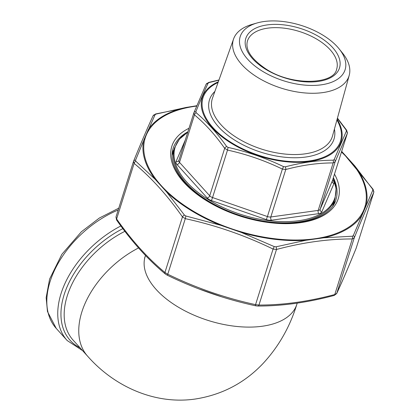 <?xml version="1.0" encoding="UTF-8"?>
<svg xmlns="http://www.w3.org/2000/svg" width="420" height="420" viewBox="0 0 420 420"><rect width="100%" height="100%" fill="white"/><g stroke="black" fill="none" stroke-linecap="round" stroke-linejoin="round"><path stroke-width="0.63" d="M333.275 177.996A83.78 44.237 -162.5 0 1 241.721 214.699A83.78 44.237 -162.5 0 1 187.782 132.121L179.351 139.262L174.431 148.139L172.079 155.6M334.147 159.605A2.336 1.801 -157.8 0 1 335.155 161.763L320.187 209.234L332.341 180.936A4.678 2.468 17.5 0 0 332.388 180.81L347.351 133.355L335.155 161.763L333.17 162.923C318.066 162.928 302.269 165.118 285.784 169.496L282.377 169.082C264.779 160.561 246.488 154.224 227.509 150.082L224.674 148.334C215.297 134.993 205.233 123.842 194.476 114.88L193.825 112.959L178.857 160.419A4.678 2.468 17.5 0 0 179.508 162.356L209.706 195.804L224.674 148.334A2.336 1.297 144.7 0 1 226.695 146.543L228.123 147.425C247.306 151.683 265.781 158.083 283.553 166.625L285.274 166.834C301.985 162.472 317.945 160.256 333.144 160.193L334.147 159.605L346.427 131.014L346.122 129.974L337.37 118.361M337.502 46.956A55.01 29.048 -162.5 0 1 339.171 48.914A55.01 29.048 -162.5 0 1 321.899 84.74A55.01 29.048 -162.5 0 1 250.588 62.26A55.01 29.048 -162.5 0 1 256.988 23A55.01 29.048 -162.5 0 1 337.502 46.956M339.171 48.914L342.484 53.02A60.622 32.009 -162.5 0 1 349.209 75.358A60.622 32.009 -162.5 0 1 281.594 88.252A60.622 32.009 -162.5 0 1 233.599 38.902A60.622 32.009 -162.5 0 1 251.916 24.465L256.988 23M218.899 80.178L209.155 82.535L208.152 83.123C204.677 90.452 200.582 99.981 195.878 111.71L196.182 112.749C206.997 121.853 217.166 133.114 226.695 146.543M337.439 118.109L346.71 130.316A2.336 1.297 144.7 0 0 346.122 129.974M332.63 180.038L333.05 180.506A7.014 3.707 -162.5 0 1 333.953 183.593A2.336 1.984 -156.8 0 1 332.341 180.936L347.308 133.46A2.336 2.131 -155.2 0 0 346.427 131.014M209.155 82.535A2.336 1.15 -104.7 0 0 208.63 82.446L206.11 84.305L193.914 112.707A2.336 1.801 -157.8 0 0 193.872 112.823M208.152 83.123A2.336 2.131 -155.2 0 0 206.11 84.305M285.274 166.834A2.336 1.15 -104.7 0 1 285.784 169.496L270.816 216.972L318.203 210.399L333.17 162.923A2.336 1.48 -90.3 0 0 333.144 160.193M195.878 111.71A2.336 1.801 -157.8 0 0 193.914 112.707L193.825 112.959M196.182 112.749A2.336 1.628 130 0 0 194.476 114.88L179.508 162.356A2.336 1.475 137.9 0 1 177.004 164.514A7.014 3.707 -162.5 0 1 176.101 161.427L185.288 140.028M228.123 147.425A2.336 0.268 -77.5 0 0 227.509 150.082L212.541 197.552L267.409 216.557L282.377 169.082L283.553 166.625M196.765 105.788L186.029 107.468L156.109 114.061L155.106 114.65L143.761 140.27L135.539 160.22L135.844 161.259L155.174 179.324L166.646 192.029L184.48 215.124L185.903 216.001L220.442 225.199L241.285 232.417L274.255 246.603L275.971 246.813L305.949 240.277L323.946 237.783L352.28 236.229L353.278 235.641L372.85 190.066L372.545 189.032L354.806 165.926L341.633 151.478M185.903 216.001A2.336 0.273 102.5 0 0 185.293 218.657L167.774 274.229L167.244 275.195L165.344 274.008A2.336 1.633 -50 0 1 164.934 272.48L167.774 274.229C195.914 287.91 225.178 298.048 255.554 304.637L258.962 305.051A2.336 1.48 89.8 0 1 257.754 306.044L255.539 305.781A2.336 0.273 -77.5 0 1 255.554 304.637L273.074 249.065L274.255 246.603M275.971 246.813A2.336 1.15 75.2 0 1 276.486 249.48L273.074 249.065C244.934 235.384 215.67 225.246 185.293 218.657L182.459 216.909A2.336 1.297 -35.2 0 1 184.48 215.124M135.844 161.259A2.336 1.633 130 0 0 134.132 163.391L116.613 218.962L115.967 217.014L133.534 161.333A2.336 1.796 22.2 0 1 133.576 161.212L133.576 161.212A2.336 1.796 22.2 0 1 135.539 160.22M165.344 274.008C147.945 259.565 131.702 241.579 116.608 220.048L116.608 220.048A2.336 1.297 144.8 0 1 116.613 218.962C131.602 240.35 147.709 258.19 164.934 272.48L182.459 216.909C167.47 195.526 151.363 177.686 134.132 163.391L133.534 161.333M353.278 235.641A2.336 1.796 22.2 0 1 354.291 237.799L336.767 293.37A2.336 2.131 24.8 0 1 336.683 293.585L334.163 295.444A2.336 1.15 -104.8 0 0 334.782 294.53L336.767 293.37C342.132 281.82 348.611 266.726 356.213 248.089L356.171 248.204A2.336 1.796 -157.8 0 0 356.213 248.089L373.732 192.518A2.336 2.131 -155.2 0 0 372.85 190.066M356.26 247.952L373.732 192.518C368.372 204.062 361.888 219.156 354.291 237.799L352.306 238.959A2.336 1.48 -90.2 0 0 352.28 236.229M255.612 305.734A2.336 0.273 -77.5 0 1 255.539 305.781C224.984 299.15 195.552 288.955 167.244 275.195M336.683 293.585L336.683 293.585C342.069 281.993 348.563 266.863 356.171 248.204A2.336 1.796 -157.8 0 1 356.118 248.32M200.209 289.375L221.051 296.588M196.802 105.688L155.578 113.972A2.336 1.15 75.2 0 1 156.109 114.061M155.106 114.65A2.336 2.131 -155.2 0 0 153.064 115.836L153.064 115.836C147.677 127.428 141.183 142.553 133.576 161.212L133.487 161.464M372.545 189.032A2.336 1.297 -35.2 0 1 373.133 189.373L341.691 151.305M341.591 151.609A115.915 61.205 -162.5 0 1 343.334 153.221L354.806 165.926A115.915 61.205 -162.5 0 1 366.219 204.976L361.604 215.728A115.915 61.205 -162.5 0 1 323.946 237.783L305.949 240.277A115.915 61.205 -162.5 0 1 241.285 232.417L220.442 225.199A115.915 61.205 -162.5 0 1 166.646 192.029L155.174 179.324A115.915 61.205 -162.5 0 1 143.761 140.27L148.376 129.523A115.915 61.205 -162.5 0 1 186.029 107.468L196.786 105.74M138.532 247.942A79.511 50.211 -42.1 0 0 87.659 356.239C114.14 386.379 154.77 405.017 195.452 399C222.159 394.769 244.724 382.898 263.146 363.389C278.681 346.568 289.905 326.902 296.814 304.385A79.511 41.984 -162.5 0 1 208.357 320.512A79.511 41.984 -162.5 0 1 145.152 256.567L145.493 255.486M124.882 231.32A79.511 50.211 137.9 0 0 73.075 340.09L87.659 356.239M118.183 209.995A84.189 53.167 137.9 0 0 56.238 328.419L67.174 340.531A84.189 53.167 -42.1 0 1 120.866 225.955M80.078 347.849A81.853 51.686 -42.1 0 1 65.158 291.69A81.853 51.686 -42.1 0 1 122.855 228.643M332.666 206.231L335.018 198.776A84.189 44.452 -162.5 0 1 241.358 215.854A84.189 44.452 -162.5 0 1 174.431 148.139M333.953 183.593L321.799 211.895A7.014 3.707 -162.5 0 1 318.822 213.638L271.435 220.211A7.014 3.707 -162.5 0 1 266.322 219.592L211.454 200.587A7.014 3.707 -162.5 0 1 207.202 197.962L177.004 164.514M218.075 82.488A72.083 38.062 17.5 0 0 218.741 133.303A72.083 38.062 17.5 0 0 307.235 161.207A72.083 38.062 17.5 0 0 336.929 119.963M334.409 129.113A65.273 34.461 -162.5 0 1 261.382 152.345A65.273 34.461 -162.5 0 1 214.888 91.429M330.188 49.78A46.772 24.696 17.5 0 0 283.012 28.046A46.772 24.696 17.5 0 0 247.443 41.008C245.059 49.765 251.312 59.136 266.196 69.116C292.084 86.299 334.241 84.425 336.661 69.137A46.772 24.696 17.5 0 0 330.188 49.78M332.693 47.623A49.109 25.93 -162.5 0 1 294.73 80.435A49.109 25.93 -162.5 0 1 250.53 31.479A49.109 25.93 -162.5 0 1 332.693 47.623M233.599 38.902L212.51 98.102A62.932 33.227 17.5 0 0 262.332 149.331A62.932 33.227 17.5 0 0 332.53 135.944L349.209 75.358M333.732 202.855A85.123 44.945 -162.5 0 1 333.596 204.834M172.121 153.919A85.123 44.945 -162.5 0 1 173.145 152.219M337.124 119.259A72.886 38.483 -162.5 0 1 307.981 161.737A72.886 38.483 -162.5 0 1 217.822 133.313A72.886 38.483 -162.5 0 1 218.316 81.8M266.322 219.592L267.409 216.557A4.678 2.468 17.5 0 0 270.816 216.972A2.336 1.328 -97.9 0 0 271.435 220.211M207.202 197.962A2.336 1.475 137.9 0 0 209.706 195.804A4.678 2.468 17.5 0 0 212.541 197.552L211.454 200.587M318.822 213.638A2.336 1.328 -97.9 0 1 318.203 210.399A4.678 2.468 17.5 0 0 320.187 209.234A2.336 1.984 -156.8 0 0 321.799 211.895M176.101 161.427A2.336 1.984 -156.8 0 0 178.847 160.456M332.488 180.495A2.336 1.475 137.9 0 0 333.05 180.506M196.644 106.071A115.117 60.779 17.5 0 0 161.17 185.53A115.117 60.779 17.5 0 0 320.098 237.909A115.117 60.779 17.5 0 0 341.46 152.029M334.493 174.137A87.229 46.058 -162.5 0 1 292.052 223.503A87.229 46.058 -162.5 0 1 183.902 182.375A87.229 46.058 -162.5 0 1 189 128.263M172.237 152.586A85.36 45.071 -162.5 0 1 173.859 149.951M187.882 131.796A85.36 45.071 17.5 0 0 173.14 148.355C169.995 158.708 173.891 170.132 184.816 182.637C202.986 203.338 241.432 220.532 275.195 222.905C306.71 225.682 331.553 215.544 335.958 199.694A85.36 45.071 17.5 0 0 333.375 177.665M334.446 200.587A85.36 45.071 -162.5 0 1 334.268 203.674M276.486 249.48L258.962 305.051C283.117 305.088 308.39 301.581 334.782 294.53L352.306 238.959C328.151 238.917 302.878 242.424 276.486 249.48M296.814 304.385L297.208 303.14M145.152 256.567L144.569 258.148M56.238 328.419L47.471 311.551L46.153 297.628L49.597 279.074L61.877 254.284L81.391 231.756L99.377 218.017L118.755 208.184M67.174 340.531L82.588 350.627M335.018 198.776L336.084 188.68L333.275 177.986M346.71 130.316L347.351 133.355M218.967 79.973L208.63 82.446M334.236 203.732L334.383 200.786M172.232 152.654L173.796 150.15M116.608 220.048L115.973 217.009M334.163 295.444C307.598 302.542 282.125 306.075 257.754 306.044M155.578 113.972L153.064 115.836M373.774 192.407L373.133 189.373"/></g></svg>
